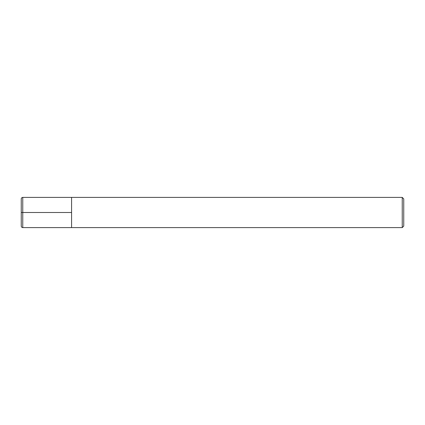 <?xml version="1.0" encoding="UTF-8"?>
<svg xmlns="http://www.w3.org/2000/svg" width="425" height="425" viewBox="0 0 425 425"><rect width="100%" height="100%" fill="white"/><g stroke="black" fill="none" stroke-linecap="round" stroke-linejoin="round"><path stroke-width="0.64" d="M402.241 197.402L403.75 198.911L403.75 226.089L402.241 227.598L402.241 197.402L22.759 197.402C21.85 197.498 21.346 198.002 21.25 198.911L21.25 226.089C21.346 226.998 21.85 227.502 22.759 227.598L22.759 197.402M22.759 227.598L71.581 227.598L71.581 197.402L71.581 227.598L402.241 227.598M21.25 212.5L71.581 212.5"/></g></svg>
